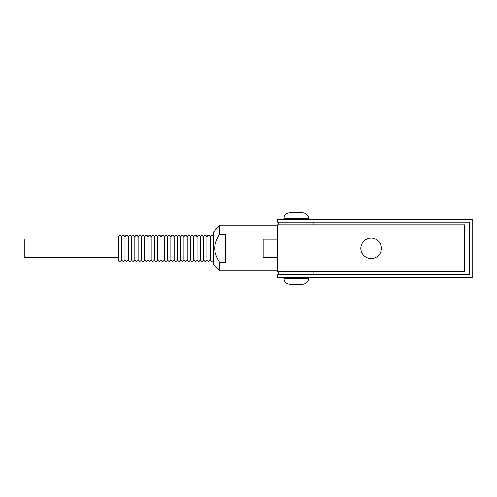 <?xml version="1.0" encoding="UTF-8"?>
<svg xmlns="http://www.w3.org/2000/svg" width="497" height="497" viewBox="0 0 497 497"><rect width="100%" height="100%" fill="white"/><g stroke="black" fill="none" stroke-linecap="round" stroke-linejoin="round"><path stroke-width="0.75" d="M464.738 224.911L277.537 224.911L277.537 271.71L464.738 271.71L464.738 224.911M371.141 238.02A10.294 10.294 0 0 1 380.056 253.464A10.294 10.294 0 0 1 362.22 253.464A10.294 10.294 0 0 1 371.141 238.02M277.537 257.552L263.155 257.552L263.155 239.069L277.537 239.069M219.631 270.778L213.548 264.69L213.548 231.931L219.631 225.849L219.631 234.292L225.713 234.292L225.713 262.335L219.631 262.335L219.631 270.778L277.537 270.778M219.631 262.335C216.189 256.763 214.549 252.091 214.716 248.314C214.549 244.536 216.189 239.858 219.631 234.292M213.449 236.845C212.374 234.733 211.281 234.733 210.175 236.845L210.175 259.776C211.268 261.888 212.362 261.888 213.449 259.776L213.548 236.299M210.175 236.845C209.094 234.733 208.007 234.733 206.901 236.845L206.901 259.776C207.994 261.888 209.082 261.888 210.175 259.776M206.901 236.845C205.82 234.733 204.727 234.733 203.621 236.845L203.621 259.776C204.714 261.888 205.808 261.888 206.901 259.776M203.621 236.845C202.546 234.733 201.453 234.733 200.347 236.845L200.347 259.776C201.44 261.888 202.534 261.888 203.621 259.776M200.347 236.845C199.266 234.733 198.179 234.733 197.073 236.845L197.073 259.776C198.166 261.888 199.254 261.888 200.347 259.776M197.073 236.845C195.992 234.733 194.899 234.733 193.799 236.845L193.799 259.776C194.886 261.888 195.98 261.888 197.073 259.776M193.799 236.845C192.718 234.733 191.625 234.733 190.519 236.845L190.519 259.776C191.612 261.888 192.706 261.888 193.799 259.776M190.519 236.845C189.438 234.733 188.351 234.733 187.245 236.845L187.245 259.776C188.338 261.888 189.425 261.888 190.519 259.776M187.245 236.845C186.164 234.733 185.07 234.733 183.971 236.845L183.971 259.776C185.058 261.888 186.151 261.888 187.245 259.776M183.971 236.845C182.89 234.733 181.796 234.733 180.691 236.845L180.691 259.776C181.784 261.888 182.877 261.888 183.971 259.776M180.691 236.845C179.616 234.733 178.522 234.733 177.417 236.845L177.417 259.776C178.51 261.888 179.597 261.888 180.691 259.776M177.417 236.845C176.336 234.733 175.242 234.733 174.143 236.845L174.143 259.776C175.23 261.888 176.323 261.888 177.417 259.776M174.143 236.845C173.062 234.733 171.968 234.733 170.862 236.845L170.862 259.776C171.956 261.888 173.049 261.888 174.143 259.776M170.862 236.845C169.788 234.733 168.694 234.733 167.588 236.845L167.588 259.776C168.682 261.888 169.775 261.888 170.862 259.776M167.588 236.845C166.507 234.733 165.414 234.733 164.314 236.845L164.314 259.776C165.402 261.888 166.495 261.888 167.588 259.776M164.314 236.845C163.233 234.733 162.14 234.733 161.034 236.845L161.034 259.776C162.128 261.888 163.221 261.888 164.314 259.776M161.034 236.845C159.959 234.733 158.866 234.733 157.76 236.845L157.76 259.776C158.854 261.888 159.947 261.888 161.034 259.776M157.76 236.845C156.679 234.733 155.592 234.733 154.486 236.845L154.486 259.776C155.573 261.888 156.667 261.888 157.76 259.776M154.486 236.845C153.405 234.733 152.312 234.733 151.206 236.845L151.206 259.776C152.299 261.888 153.393 261.888 154.486 259.776M151.206 236.845C150.131 234.733 149.038 234.733 147.932 236.845L147.932 259.776C149.025 261.888 150.119 261.888 151.206 259.776M147.932 236.845C146.851 234.733 145.764 234.733 144.658 236.845L144.658 259.776C145.751 261.888 146.839 261.888 147.932 259.776M144.658 236.845C143.577 234.733 142.484 234.733 141.378 236.845L141.378 259.776C142.471 261.888 143.565 261.888 144.658 259.776M141.378 236.845C140.303 234.733 139.21 234.733 138.104 236.845L138.104 259.776C139.197 261.888 140.291 261.888 141.378 259.776M138.104 236.845C137.023 234.733 135.936 234.733 134.83 236.845L134.83 259.776C135.923 261.888 137.01 261.888 138.104 259.776M134.83 236.845C133.749 234.733 132.656 234.733 131.556 236.845L131.556 259.776C132.643 261.888 133.736 261.888 134.83 259.776M131.556 236.845C130.475 234.733 129.382 234.733 128.276 236.845L128.276 259.776C129.369 261.888 130.463 261.888 131.556 259.776M128.276 236.845C127.195 234.733 126.108 234.733 125.002 236.845L125.002 259.776C126.095 261.888 127.182 261.888 128.276 259.776M125.002 236.845C123.921 234.733 122.827 234.733 121.728 236.845L121.728 259.776C122.815 261.888 123.908 261.888 125.002 259.776M121.728 236.845C120.647 234.733 119.553 234.733 118.448 236.845L118.448 259.776C119.541 261.888 120.634 261.888 121.728 259.776M118.448 238.951L24.85 238.951L24.85 257.67L118.448 257.67M277.463 222.234L469.267 222.234L469.267 274.711L277.463 274.711L277.463 277.519L472.15 277.519L472.15 219.481L277.463 219.481L277.463 222.234M278.711 271.71L278.711 274.711M308.519 277.519L308.519 278.45C308.165 282.029 306.195 283.992 302.623 284.346L289.894 284.346C286.34 283.973 284.371 282.01 283.998 278.45C284.352 282.029 286.322 283.992 289.894 284.346L292.609 284.346M283.998 219.481L283.998 218.55C284.352 214.971 286.322 213.008 289.894 212.654L302.623 212.654C306.177 213.027 308.146 214.99 308.519 218.55C308.165 214.971 306.195 213.008 302.623 212.654L299.908 212.654M283.998 277.519L283.998 278.45L308.519 278.45C308.165 282.029 306.195 283.992 302.623 284.346L299.908 284.346M313.806 224.911L313.806 222.234M308.519 219.481L308.519 218.55L283.998 218.55C284.352 214.971 286.322 213.008 289.894 212.654L292.609 212.654M219.631 225.849L277.537 225.849M213.548 260.322L213.449 259.776M313.806 271.71L313.806 274.711M278.711 224.911L278.711 222.234"/></g></svg>
